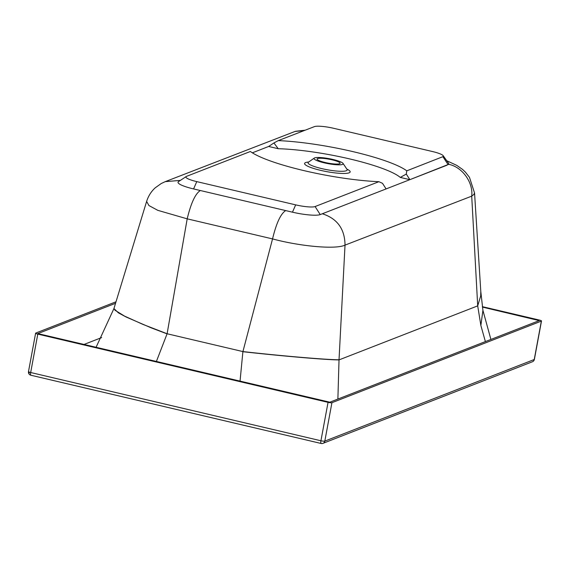<?xml version="1.0" encoding="UTF-8"?>
<svg xmlns="http://www.w3.org/2000/svg" width="570" height="570" viewBox="0 0 570 570"><rect width="100%" height="100%" fill="white"/><g stroke="black" fill="none" stroke-linecap="round" stroke-linejoin="round"><path stroke-width="0.85" d="M320.297 161.089A11.714 2.016 -169.5 0 1 317.283 158.724A11.714 2.016 -169.5 0 1 325.342 158.61A11.714 2.016 -169.5 0 1 336.87 161.217A11.714 2.016 -169.5 0 1 340.005 162.935A11.714 2.016 -169.5 0 1 333.614 163.904A11.714 2.016 -169.5 0 1 320.297 161.089M339.072 161.239A14.82 2.551 10.5 0 0 324.487 157.933A14.82 2.551 10.5 0 0 314.291 158.075A14.82 2.551 10.5 0 0 318.103 161.068A14.82 2.551 10.5 0 0 334.946 164.63A14.82 2.551 10.5 0 0 343.033 163.405A14.82 2.551 10.5 0 0 339.072 161.239M28.643 371.462A3.156 0.541 10.5 0 0 28.5 371.583A3.156 0.541 10.5 0 0 29.448 372.167A3.156 0.541 10.5 0 0 30.68 372.516A3.156 0.834 103.2 0 0 30.88 375.231L30.88 375.231A3.156 0.834 103.2 0 0 31.037 375.217M482.42 307.088L539.249 320.611L329.816 402.199L37.834 333.593L115.546 303.297M485.384 341.594L480.859 325.442L477.703 305.869L471.718 196.151L345.021 245.121C335.694 249.689 299.984 246.219 273.621 239.186A57.214 11.364 11.4 0 1 272.546 238.908C276.343 223.127 280.725 213.686 285.705 210.594L200.348 190.522C195.375 193.622 190.986 203.062 187.195 218.844L167.103 333.756L142.685 324.294L124.495 316.079L114.998 310.244L113.986 308.413L146.625 201.402L148.934 205.549L157.797 210.337L187.195 218.844L272.546 238.908L242.891 351.697L240.034 381.252M447.072 165.165L322.342 213.764C337.283 218.574 344.843 229.026 345.021 245.121L339.029 359.741C328.092 359.884 282.57 356.051 242.92 351.583L167.103 333.756L156.351 361.579M339.029 359.741L337.882 399.057M96.031 347.394L113.943 308.534L118.353 312.823L126.112 317.006L151.15 327.828L167.074 333.87M116.002 301.801L35.76 333.058A3.156 0.541 -169.5 0 0 35.618 333.179A3.156 0.541 -169.5 0 0 37.791 334.113L328.049 402.356A3.156 0.541 -169.5 0 0 331.932 402.698L541.357 321.11L534.24 359.513A3.156 2.993 68.7 0 1 532.423 361.758A3.156 3.156 0 0 0 534.382 359.392L534.382 359.392A3.156 0.541 10.5 0 1 534.24 359.513L324.815 441.102A3.156 2.993 68.7 0 1 321.288 443.46A3.156 0.834 103.2 0 1 321.131 443.474L321.131 443.474A3.156 3.156 0 0 0 322.998 443.339L532.423 361.758M541.357 321.11A3.156 0.541 -169.5 0 0 541.5 320.988A3.156 0.541 -169.5 0 0 539.32 320.055L482.363 306.66M37.791 334.113L30.68 372.516L320.931 440.767A3.156 0.834 103.2 0 0 321.131 443.474L30.88 375.231A3.156 3.156 0 0 1 29.284 374.298A3.156 1.681 137.3 0 1 29.027 373.728A3.156 1.681 -42.7 0 1 29.448 372.167M328.049 402.356L320.931 440.767A3.156 0.541 10.5 0 0 324.815 441.102L331.932 402.698M474.553 192.988L473.784 194.527L471.718 196.151C473.364 182.471 462.327 166.989 448.69 164.31L448.761 163.832M268.655 146.469L273.921 142.949L278.231 148.72L268.655 146.469L252.353 152.824M278.231 148.72A76.594 13.167 -169.5 0 1 400.275 177.42L409.858 179.671L448.69 164.31M294.925 131.456L303.938 130.615M295.217 131.378L165.25 181.645L180.384 180.398M242.891 351.697C282.414 356.129 328.22 360.005 339.022 359.898L477.703 305.869L480.688 295.965L480.795 291.469L482.911 310.287M480.859 325.442L482.925 310.408M442.89 156.679L448.141 164.659A22.529 3.876 10.5 0 0 448.533 163.241L443.168 155.688A15.768 2.715 10.5 0 0 432.43 151.52L333.756 128.321A15.768 2.715 10.5 0 0 314.661 126.526L278.281 140.612A83.355 14.328 -169.5 0 1 406.788 170.829L442.89 156.679A15.768 2.715 10.5 0 0 443.168 155.688M400.275 177.42L406.282 174.071L409.858 179.671M273.921 142.949L278.281 140.612M406.788 170.829L406.282 174.071M186.212 176.522L178.496 181.652A22.529 3.876 10.5 0 0 193.579 188.934L292.467 212.183A22.529 3.876 10.5 0 0 320.226 214.584L386.089 188.927L382.513 183.326L378.886 181.695A83.355 14.328 -169.5 0 1 250.38 151.485L186.59 176.329A15.768 2.715 10.5 0 0 186.212 176.522A15.768 2.715 10.5 0 0 196.771 181.616L295.666 204.865A15.768 2.715 10.5 0 0 315.096 206.547L378.886 181.695M101.66 337.575L83.826 344.522M347.151 169.582L347.03 169.361A19.907 3.42 -169.5 0 1 321.786 168.613A19.907 3.42 -169.5 0 1 313.536 166.226A19.907 3.42 -169.5 0 1 308.42 162.208L308.235 162.364M346.852 169.098A23.178 3.983 -169.5 0 1 345.334 173.423A23.178 3.983 -169.5 0 1 320.582 170.345A23.178 3.983 -169.5 0 1 308.684 162.023M538.664 320.312L538.557 320.882M285.705 210.594A28.329 4.873 10.5 0 0 286.233 210.715M196.771 181.616L193.579 188.934M295.666 204.865L292.467 212.183M315.096 206.547L320.226 214.584M314.291 158.075L308.42 162.208M35.618 333.179L28.5 371.583A3.156 3.156 0 0 0 29.284 374.298M343.033 163.405L347.03 169.361M541.5 320.988L534.382 359.392M480.795 291.469L474.553 193.009L469.481 177.363L465.455 172.183L462.555 169.433L456.755 165.364L446.759 160.747M165.25 181.645L161.296 183.49L155.275 187.779C151.264 191.392 148.385 195.93 146.625 201.402L146.625 201.402M304.964 130.216L295.638 131.278M482.918 310.351L490.905 339.442"/></g></svg>
